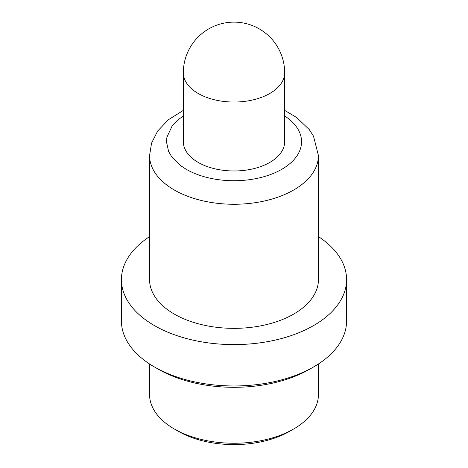 <?xml version="1.0" encoding="UTF-8"?>
<svg xmlns="http://www.w3.org/2000/svg" width="468" height="468" viewBox="0 0 468 468"><rect width="100%" height="100%" fill="white"/><g stroke="black" fill="none" stroke-linecap="round" stroke-linejoin="round"><path stroke-width="0.7" d="M149.567 363.964L149.567 394.506A84.433 48.748 0 0 0 174.295 428.975A84.433 48.748 0 0 0 293.705 428.975L293.705 428.975A84.433 48.748 0 0 0 318.433 394.506L318.433 363.964M293.705 428.975L289.721 431.274L293.705 428.975M174.295 428.975L178.279 431.274A78.805 45.495 0 0 0 289.721 431.274M149.567 236.615A112.577 64.993 0 0 0 121.423 279.607L121.423 320.972A112.577 64.993 0 0 0 154.393 366.93A112.577 64.993 0 0 0 313.607 366.93L313.607 366.93A112.577 64.993 0 0 0 346.577 320.972L346.577 279.607A112.577 64.993 0 0 0 318.433 236.615M154.393 366.93L158.377 369.229A106.95 61.747 0 0 0 309.623 369.229L313.607 366.93L309.623 369.229A106.95 61.747 0 0 0 309.629 369.229M284.661 72.792L284.661 141.728A50.661 29.25 180 0 1 269.82 162.408A50.661 29.25 180 0 1 214.613 168.749A50.661 29.25 180 0 1 183.339 141.728L183.339 72.792A50.661 29.25 180 0 0 214.613 99.813A50.661 29.25 180 0 0 269.82 93.471A50.661 29.25 180 0 0 284.661 72.792A50.661 50.661 0 0 0 234 22.131A50.661 50.661 0 0 0 183.339 72.792M121.423 279.607A112.577 64.993 0 0 0 190.921 339.657A112.577 64.993 0 0 0 313.607 325.564A112.577 64.993 0 0 0 346.577 279.607M149.567 155.516L149.567 279.607A84.433 48.748 0 0 0 201.69 324.646A84.433 48.748 0 0 0 293.705 314.075A84.433 48.748 0 0 0 318.433 279.607L318.433 155.516A84.433 48.748 180 0 1 293.705 189.985A84.433 48.748 180 0 1 201.69 200.556A84.433 48.748 180 0 1 149.567 155.516L151.55 143.12L157.657 131.052L168.252 119.849L183.339 110.389M183.339 115.929L178.144 119.79L172.008 126.243L166.918 137.188L166.456 141.728L168.644 151.609L171.727 156.833L180.835 165.789L186.235 169.305A67.544 38.996 180 0 0 281.765 169.305A67.544 38.996 180 0 0 284.661 115.935M284.661 110.389L296.595 117.439L309.219 129.525L313.501 136.182L318.433 155.516"/></g></svg>

